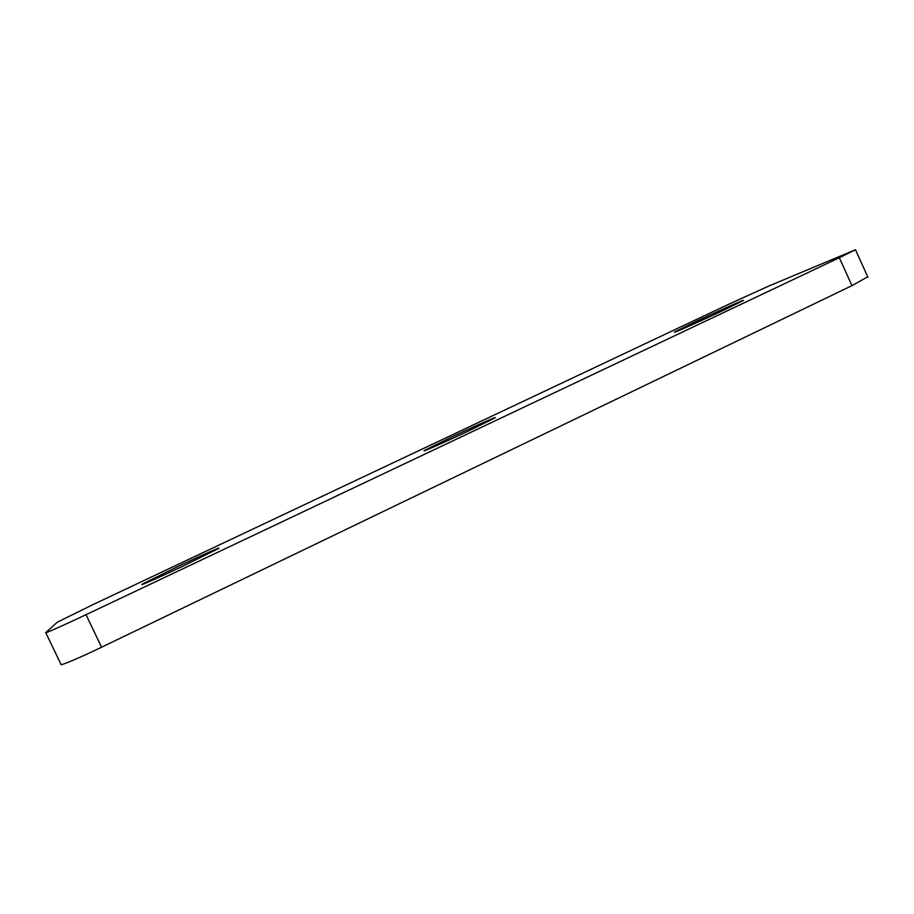 <?xml version="1.0" encoding="UTF-8"?>
<svg xmlns="http://www.w3.org/2000/svg" width="914" height="914" viewBox="0 0 914 914"><rect width="100%" height="100%" fill="white"/><g stroke="black" fill="none" stroke-linecap="round" stroke-linejoin="round"><path stroke-width="1.37" d="M693.692 322.585L675.069 331.771C669.425 334.981 700.57 321.168 724.653 309.743L742.865 300.752C748.029 297.736 716.656 311.697 693.692 322.585M450.613 437.543L424.884 450.248C418.955 453.63 444.615 442.307 469.293 430.608L494.531 418.132C500.107 414.887 474.217 426.358 450.613 437.543M179.11 565.937L142.767 583.886C136.712 587.348 157.471 578.219 182.229 566.486L218 548.8C223.781 545.441 202.862 554.684 179.11 565.937M867.729 276.793L851.974 285.636L839.315 257.737L855.47 249.751L768.217 286.288L727.007 305.036L93.685 604.28L57.365 622.16L45.734 632.591C43.712 634.167 63.066 625.576 86.019 614.688L839.315 257.737M86.019 614.688L101.58 647.215L851.974 285.636M101.58 647.215C78.73 658.251 59.204 666.443 60.964 664.329L45.791 632.728M867.934 277.25L855.47 249.751"/></g></svg>
